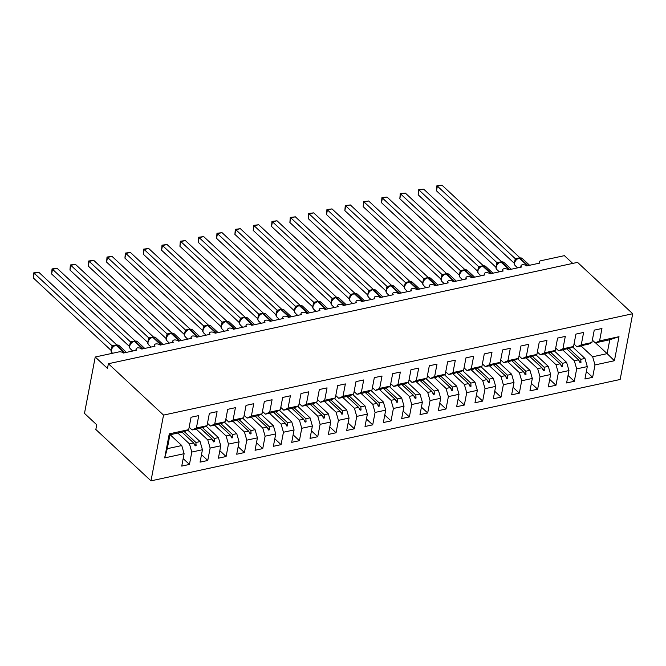 <?xml version="1.0" encoding="UTF-8"?>
<svg xmlns="http://www.w3.org/2000/svg" width="666" height="666" viewBox="0 0 666 666"><rect width="100%" height="100%" fill="white"/><g stroke="black" fill="none" stroke-linecap="round" stroke-linejoin="round"><path stroke-width="1" d="M150.991 480.852L95.837 429.487L96.737 424.791L84.482 413.378L95.23 357.009L107.484 368.423L108.383 363.728L163.536 415.093L150.991 480.852L620.154 379.487L632.7 313.736L163.536 415.093M95.23 357.009L118.873 351.906A3.347 1.732 -169.2 0 1 123.46 353.022L136.655 350.174A3.347 1.732 10.8 0 1 136.114 348.951A3.347 1.732 10.8 0 1 137.387 347.91A3.347 1.732 -169.2 0 1 141.783 349.067L154.978 346.212A3.347 1.732 10.8 0 1 154.437 344.988A3.347 1.732 10.8 0 1 155.711 343.947A3.347 1.732 -169.2 0 1 160.115 345.105L173.31 342.257A3.347 1.732 10.8 0 1 172.769 341.034A3.347 1.732 10.8 0 1 174.042 339.993A3.347 1.732 -169.2 0 1 178.438 341.142L191.633 338.295A3.347 1.732 10.8 0 1 191.092 337.071A3.347 1.732 10.8 0 1 192.366 336.03A3.347 1.732 -169.2 0 1 196.77 337.187L209.965 334.332A3.347 1.732 10.8 0 1 209.424 333.117A3.347 1.732 10.8 0 1 210.697 332.076A3.347 1.732 -169.2 0 1 215.093 333.225L228.288 330.378A3.347 1.732 10.8 0 1 227.747 329.154A3.347 1.732 10.8 0 1 229.021 328.113A3.347 1.732 -169.2 0 1 233.416 329.27L246.611 326.415A3.347 1.732 10.8 0 1 246.07 325.191A3.347 1.732 10.8 0 1 247.344 324.151A3.347 1.732 -169.2 0 1 251.748 325.308L264.943 322.461A3.347 1.732 10.8 0 1 264.402 321.237A3.347 1.732 10.8 0 1 265.676 320.196A3.347 1.732 -169.2 0 1 270.071 321.345L283.266 318.498A3.347 1.732 10.8 0 1 282.725 317.274A3.347 1.732 10.8 0 1 283.999 316.233A3.347 1.732 -169.2 0 1 288.403 317.391L301.598 314.535A3.347 1.732 10.8 0 1 301.057 313.32A3.347 1.732 10.8 0 1 302.331 312.279A3.347 1.732 -169.2 0 1 306.726 313.428L319.921 310.581A3.347 1.732 10.8 0 1 319.38 309.357A3.347 1.732 10.8 0 1 320.654 308.316A3.347 1.732 -169.2 0 1 325.058 309.474L338.253 306.618A3.347 1.732 10.8 0 1 337.704 305.394A3.347 1.732 10.8 0 1 338.977 304.354A3.347 1.732 -169.2 0 1 343.381 305.511L356.576 302.664A3.347 1.732 10.8 0 1 356.035 301.44A3.347 1.732 10.8 0 1 357.309 300.399A3.347 1.732 -169.2 0 1 361.705 301.548L374.9 298.701A3.347 1.732 10.8 0 1 374.359 297.477A3.347 1.732 10.8 0 1 375.632 296.437A3.347 1.732 -169.2 0 1 380.036 297.594L393.231 294.738A3.347 1.732 10.8 0 1 392.69 293.523A3.347 1.732 10.8 0 1 393.964 292.482A3.347 1.732 -169.2 0 1 398.36 293.631L411.555 290.784A3.347 1.732 10.8 0 1 411.014 289.56A3.347 1.732 10.8 0 1 412.287 288.52A3.347 1.732 -169.2 0 1 416.691 289.677L429.886 286.821A3.347 1.732 10.8 0 1 429.345 285.597A3.347 1.732 10.8 0 1 430.611 284.557A3.347 1.732 -169.2 0 1 435.015 285.714L448.21 282.867A3.347 1.732 10.8 0 1 447.669 281.643A3.347 1.732 10.8 0 1 448.942 280.602A3.347 1.732 -169.2 0 1 453.338 281.751L466.533 278.904A3.347 1.732 10.8 0 1 465.992 277.68A3.347 1.732 10.8 0 1 467.266 276.64A3.347 1.732 -169.2 0 1 471.67 277.797L484.865 274.941A3.347 1.732 10.8 0 1 484.324 273.726A3.347 1.732 10.8 0 1 485.597 272.685A3.347 1.732 -169.2 0 1 489.993 273.834L503.188 270.987A3.347 1.732 10.8 0 1 502.647 269.763A3.347 1.732 10.8 0 1 503.921 268.723A3.347 1.732 -169.2 0 1 508.325 269.88L521.52 267.024A3.347 1.732 10.8 0 1 520.978 265.809A3.347 1.732 10.8 0 1 522.252 264.76A3.347 1.732 -169.2 0 1 526.648 265.917L539.843 263.07A3.347 1.732 10.8 0 1 539.302 261.846L539.035 263.245M572.61 346.944L584.956 358.441L580.769 359.349L569.147 348.526M586.363 371.495L592.632 377.331L584.931 378.996L587.295 366.591L584.956 358.441M595.512 342.832L607.134 353.646L609.781 339.743L595.304 342.873L599.583 340.884L601.947 328.488L594.247 330.145L591.883 342.549L581.252 344.846L576.981 346.836L574.017 344.081M583.116 345.163L587.612 344.538L591.883 342.549M554.287 350.907L566.633 362.404L562.437 363.303L550.824 352.489M568.04 375.457L574.3 381.293L566.608 382.95L568.972 370.554L566.633 362.404M581.252 344.846L583.624 332.442L575.923 334.107L573.559 346.503L562.928 348.801L558.649 350.791L555.694 348.043M564.793 349.126L569.28 348.501L573.559 346.503M535.963 354.861L548.301 366.358L544.114 367.266L532.492 356.443M549.708 379.412L555.977 385.248L548.276 386.913L550.64 374.517L548.301 366.358M562.928 348.801L565.292 336.405L557.6 338.07L555.228 350.466L544.605 352.764L540.326 354.753L537.37 351.998M546.47 353.08L550.957 352.456L555.228 350.466M517.632 358.824L529.978 370.321L525.79 371.22L514.169 360.406M531.385 383.375L537.645 389.21L529.953 390.875L532.317 378.471L529.978 370.321M544.605 352.764L546.969 340.359L539.269 342.024L536.904 354.429L526.273 356.718L522.002 358.716L519.039 355.96M528.138 357.043L532.625 356.418L536.904 354.429M499.309 362.787L511.646 374.275L507.459 375.183L495.845 364.36M513.053 387.329L519.322 393.173L511.621 394.83L513.994 382.434L511.646 374.275M526.273 356.718L528.638 344.322L520.945 345.987L518.581 358.383L507.95 360.681L503.671 362.67L500.715 359.915M509.815 361.005L514.302 360.373L518.581 358.383M480.977 366.741L493.323 378.238L489.135 379.145L477.514 368.323M494.73 391.292L500.998 397.127L493.298 398.792L495.662 386.388L493.323 378.238M507.95 360.681L510.314 348.285L502.614 349.941L500.249 362.346L489.618 364.643L485.348 366.633L482.384 363.877M491.483 364.96L495.979 364.335L500.249 362.346M462.654 370.704L475 382.192L470.804 383.1L459.19 372.286M476.406 395.254L482.667 401.09L474.975 402.747L477.339 390.351L475 382.192M489.618 364.643L491.991 352.239L484.29 353.904L481.926 366.3L471.295 368.598L467.016 370.587L464.06 367.832M473.16 368.922L477.647 368.298L481.926 366.3M444.33 374.658L456.668 386.155L452.48 387.063L440.859 376.24M458.075 399.209L464.344 405.045L456.643 406.71L459.007 394.314L456.668 386.155M471.295 368.598L473.659 356.202L465.967 357.867L463.594 370.263L452.972 372.56L448.693 374.55L445.737 371.795M454.836 372.877L459.324 372.252L463.594 370.263M425.999 378.621L438.345 390.118L434.149 391.017L422.535 380.203M439.751 403.171L446.012 409.007L438.32 410.672L440.684 398.268L438.345 390.118M452.972 372.56L455.336 360.156L447.635 361.821L445.271 374.225L434.64 376.515L430.361 378.513L427.406 375.757M436.505 376.839L440.992 376.215L445.271 374.225M407.675 382.584L420.013 394.072L415.825 394.98L404.212 384.157M421.42 407.126L427.689 412.962L419.988 414.627L422.361 402.231L420.013 394.072M434.64 376.515L437.004 364.119L429.312 365.784L426.948 378.18L416.317 380.477L412.038 382.467L409.082 379.712M418.181 380.802L422.669 380.169L426.948 378.18M389.344 386.538L401.69 398.035L397.502 398.942L385.88 388.12M403.096 411.089L409.365 416.924L401.665 418.589L404.029 406.185L401.69 398.035M416.317 380.477L418.681 368.082L410.98 369.738L408.616 382.142L397.985 384.44L393.714 386.43L390.751 383.674M399.85 384.757L404.337 384.132L408.616 382.142M371.02 390.501L383.358 401.989L379.17 402.897L367.557 392.074M384.765 415.051L391.034 420.887L383.341 422.544L385.706 410.148L383.358 401.989M397.985 384.44L400.349 372.036L392.657 373.701L390.293 386.097L379.662 388.395L375.383 390.384L372.427 387.629M381.526 388.719L386.014 388.087L390.293 386.097M352.689 394.455L365.035 405.952L360.847 406.859L349.225 396.037M366.442 419.006L372.71 424.841L365.01 426.506L367.374 414.11L365.035 405.952M379.662 388.395L382.026 375.999L374.325 377.655L371.961 390.06L361.338 392.357L357.059 394.347L354.104 391.591M363.195 392.674L367.69 392.049L371.961 390.06M334.365 398.418L346.711 409.915L342.515 410.814L330.902 400M348.118 422.968L354.379 428.804L346.686 430.469L349.051 418.065L346.711 409.915M361.338 392.357L363.703 379.953L356.002 381.618L353.638 394.022L343.007 396.312L338.728 398.301L335.772 395.554M344.871 396.636L349.359 396.012L353.638 394.022M316.042 402.381L328.38 413.869L324.192 414.776L312.57 403.954M329.787 426.923L336.055 432.758L328.355 434.423L330.719 422.028L328.38 413.869M343.007 396.312L345.371 383.916L337.679 385.581L335.314 397.977L324.683 400.274L320.404 402.264L317.449 399.508M326.548 400.599L331.035 399.966L335.314 397.977M297.71 406.335L310.056 417.832L305.869 418.739L294.247 407.917M311.463 430.885L317.732 436.721L310.031 438.386L312.396 425.982L310.056 417.832M324.683 400.274L327.048 387.878L319.347 389.535L316.983 401.939L306.352 404.237L302.081 406.227L299.117 403.471M308.216 404.553L312.704 403.929L316.983 401.939M279.387 410.298L291.725 421.786L287.537 422.694L275.924 411.871M293.132 434.848L299.4 440.684L291.708 442.341L294.072 429.945L291.725 421.786M306.352 404.237L308.716 391.833L301.024 393.498L298.659 405.894L288.028 408.191L283.749 410.181L280.794 407.425M289.893 408.516L294.38 407.883L298.659 405.894M261.055 414.252L273.401 425.749L269.214 426.656L257.592 415.834M274.808 438.802L281.077 444.638L273.376 446.303L275.741 433.907L273.401 425.749M288.028 408.191L290.393 395.795L282.692 397.452L280.328 409.856L269.697 412.154L265.426 414.144L262.462 411.388M271.562 412.47L276.057 411.846L280.328 409.856M242.732 418.215L255.078 429.712L250.882 430.611L239.269 419.796M256.485 442.765L262.745 448.601L255.053 450.266L257.417 437.862L255.078 429.712M269.697 412.154L272.069 399.75L264.369 401.415L262.004 413.811L251.373 416.108L247.094 418.098L244.139 415.351M253.238 416.433L257.725 415.809L262.004 413.811M224.409 422.169L236.746 433.666L232.559 434.573L220.937 423.751M238.153 446.72L244.422 452.555L236.721 454.22L239.086 441.824L236.746 433.666M251.373 416.108L253.738 403.713L246.045 405.378L243.673 417.773L233.05 420.071L228.771 422.061L225.816 419.305M234.915 420.396L239.402 419.763L243.673 417.773M206.077 426.132L218.423 437.629L214.227 438.536L202.614 427.714M219.83 450.682L226.09 456.518L218.398 458.183L220.762 445.779L218.423 437.629M233.05 420.071L235.414 407.667L227.714 409.332L225.349 421.736L214.718 424.034L210.439 426.024L207.484 423.268M216.583 424.35L221.07 423.726L225.349 421.736M187.754 430.094L200.091 441.583L195.904 442.49L184.291 431.668M201.498 454.645L207.767 460.481L200.066 462.137L202.439 449.741L200.091 441.583M214.718 424.034L217.083 411.63L209.39 413.295L207.026 425.691L196.395 427.988L198.759 415.592L191.059 417.249L188.694 429.653L169.272 433.849L169.938 434.773L167.291 448.676L164.685 457.9L169.272 433.849M198.26 428.313L202.747 427.68L207.026 425.691M170.146 434.723L181.768 445.546L167.291 448.676M202.439 449.741L191.808 452.039L189.444 464.435L181.743 466.1L184.107 453.696L181.768 445.546M169.938 434.773L184.415 431.643L188.694 429.653M572.727 263.411L564.393 255.652L540.75 260.764A3.347 1.732 10.8 0 0 539.302 261.846M595.304 342.873L592.349 340.118M609.781 339.743L619.005 336.688L614.418 360.739L594.996 364.935L592.632 377.331M594.996 364.935L592.657 356.776L581.035 345.962M587.295 366.591L576.664 368.889L574.3 381.293M576.664 368.889L574.325 360.739L562.712 349.916M568.972 370.554L558.341 372.852L555.977 385.248M558.341 372.852L556.002 364.693L544.38 353.879M550.64 374.517L540.018 376.806L537.645 389.21M540.018 376.806L537.67 368.656L526.057 357.833M532.317 378.471L521.686 380.769L519.322 393.173M521.686 380.769L519.347 372.619L507.725 361.796M513.994 382.434L503.363 384.732L500.998 397.127M503.363 384.732L501.023 376.573L489.402 365.751M495.662 386.388L485.031 388.686L482.667 401.09M485.031 388.686L482.692 380.536L471.078 369.713M477.339 390.351L466.708 392.649L464.344 405.045M466.708 392.649L464.368 384.49L452.747 373.676M459.007 394.314L448.385 396.603L446.012 409.007M448.385 396.603L446.037 388.453L434.423 377.63M440.684 398.268L430.053 400.566L427.689 412.962M430.053 400.566L427.714 392.416L416.092 381.593M422.361 402.231L411.73 404.528L409.365 416.924M411.73 404.528L409.382 396.37L397.769 385.547M404.029 406.185L393.398 408.483L391.034 420.887M393.398 408.483L391.059 400.333L379.445 389.51M385.706 410.148L375.075 412.445L372.71 424.841M375.075 412.445L372.735 404.287L361.114 393.473M367.374 414.11L356.743 416.4L354.379 428.804M356.743 416.4L354.404 408.25L342.79 397.427M349.051 418.065L338.42 420.363L336.055 432.758M338.42 420.363L336.08 412.204L324.459 401.39M330.719 422.028L320.096 424.325L317.732 436.721M320.096 424.325L317.749 416.167L306.135 405.344M312.396 425.982L301.765 428.28L299.4 440.684M301.765 428.28L299.425 420.129L287.804 409.307M294.072 429.945L283.441 432.242L281.077 444.638M283.441 432.242L281.102 424.084L269.48 413.27M275.741 433.907L265.11 436.197L262.745 448.601M265.11 436.197L262.77 428.047L251.157 417.224M257.417 437.862L246.786 440.159L244.422 452.555M246.786 440.159L244.447 432.001L232.825 421.187M239.086 441.824L228.463 444.122L226.09 456.518M228.463 444.122L226.115 435.964L214.502 425.141M220.762 445.779L210.131 448.076L207.767 460.481M210.131 448.076L207.792 439.926L196.17 429.104M619.005 336.688L599.583 340.884M184.107 453.696L164.685 457.9M566.899 349.009L578.513 359.831L574.325 360.739M583.416 345.446L576.981 346.836M578.513 359.831L580.053 362.712L580.968 362.512L580.769 359.349M548.576 352.972L560.189 363.794L556.002 364.693M565.093 349.4L558.649 350.791M560.189 363.794L561.721 366.666L562.637 366.466L562.437 363.303M530.244 356.934L541.866 367.749L537.67 368.656M546.769 353.363L540.326 354.753M541.866 367.749L543.398 370.629L544.313 370.429L544.114 367.266M511.921 360.889L523.534 371.711L519.347 372.619M528.438 357.317L522.002 358.716M523.534 371.711L525.066 374.583L525.99 374.392L525.79 371.22M493.589 364.851L505.211 375.666L501.023 376.573M510.114 361.28L503.671 362.67M505.211 375.666L506.743 378.546L507.658 378.346L507.459 375.183M475.266 368.806L486.879 379.628L482.692 380.536M491.783 365.243L485.348 366.633M486.879 379.628L488.419 382.5L489.335 382.309L489.135 379.145M456.934 372.769L468.556 383.591L464.368 384.49M473.459 369.197L467.016 370.587M468.556 383.591L470.088 386.463L471.004 386.263L470.804 383.1M438.611 376.731L450.233 387.545L446.037 388.453M455.128 373.16L448.693 374.55M450.233 387.545L451.764 390.426L452.68 390.226L452.48 387.063M420.288 380.686L431.901 391.508L427.714 392.416M436.804 377.114L430.361 378.513M431.901 391.508L433.433 394.38L434.349 394.18L434.149 391.017M401.956 384.648L413.578 395.462L409.382 396.37M418.481 381.077L412.038 382.467M413.578 395.462L415.109 398.343L416.025 398.143L415.825 394.98M383.633 388.603L395.246 399.425L391.059 400.333M400.149 385.04L393.714 386.43M395.246 399.425L396.786 402.297L397.702 402.106L397.502 398.942M365.301 392.565L376.923 403.388L372.735 404.287M381.826 388.994L375.383 390.384M376.923 403.388L378.455 406.26L379.37 406.06L379.17 402.897M346.978 396.52L358.591 407.342L354.404 408.25M363.494 392.957L357.059 394.347M358.591 407.342L360.131 410.223L361.047 410.023L360.847 406.859M328.654 400.482L340.268 411.305L336.08 412.204M345.171 396.911L338.728 398.301M340.268 411.305L341.8 414.177L342.715 413.977L342.515 410.814M310.323 404.445L321.944 415.259L317.749 416.167M326.848 400.874L320.404 402.264M321.944 415.259L323.476 418.14L324.392 417.94L324.192 414.776M291.999 408.4L303.613 419.222L299.425 420.129M308.516 404.836L302.081 406.227M303.613 419.222L305.153 422.094L306.069 421.903L305.869 418.739M273.668 412.362L285.289 423.185L281.102 424.084M290.193 408.791L283.749 410.181M285.289 423.185L286.821 426.057L287.737 425.857L287.537 422.694M255.344 416.317L266.958 427.139L262.77 428.047M271.861 412.754L265.426 414.144M266.958 427.139L268.498 430.02L269.414 429.82L269.214 426.656M237.013 420.279L248.634 431.102L244.447 432.001M253.538 416.708L247.094 418.098M248.634 431.102L250.166 433.974L251.082 433.774L250.882 430.611M218.689 424.242L230.311 435.056L226.115 435.964M235.206 420.671L228.771 422.061M230.311 435.056L231.843 437.937L232.759 437.737L232.559 434.573M200.366 428.196L211.979 439.019L207.792 439.926M216.883 424.633L210.439 426.024M211.979 439.019L213.511 441.891L214.435 441.7L214.227 438.536M182.034 432.159L193.656 442.973L189.469 443.881L177.847 433.067M198.56 428.588L192.116 429.978L189.161 427.222M192.116 429.978L196.395 427.988M193.656 442.973L195.188 445.854L196.104 445.654L195.904 442.49M191.808 452.039L189.469 443.881M183.175 458.599L189.444 464.435M614.418 360.739L607.134 353.646L592.657 356.776M632.7 313.736L577.547 262.371L108.383 363.728M194.072 443.764L196.104 445.654M212.404 439.801L214.435 441.7M230.727 435.847L232.759 437.737M249.051 431.884L251.082 433.774M267.382 427.93L269.414 429.82M285.706 423.967L287.737 425.857M304.037 420.005L306.069 421.903M322.361 416.05L324.392 417.94M340.684 412.088L342.715 413.977M359.016 408.133L361.047 410.023M377.339 404.17L379.37 406.06M395.671 400.208L397.702 402.106M413.994 396.253L416.025 398.143M432.326 392.291L434.349 394.18M450.649 388.336L452.68 390.226M468.972 384.374L471.004 386.263M487.304 380.419L489.335 382.309M505.627 376.457L507.658 378.346M523.959 372.494L525.99 374.392M542.282 368.539L544.313 370.429M560.606 364.577L562.637 366.466M578.937 360.622L580.968 362.512M33.3 277.938L33.708 272.877L34.199 273.243L38.778 272.252L116.766 344.888L112.129 345.829L34.199 273.243L33.3 277.938L111.139 350.433M111.272 349.459L112.129 345.829M116.242 344.955L119.156 345.629A4.804 3.18 133 0 0 116.658 345.105A1.116 0.608 -102.2 0 0 116.242 344.955L115.693 345.071A1.116 0.608 77.8 0 0 115.451 345.238L112.346 347.294C109.907 351.823 111.58 351.423 112.063 352.78L112.579 353.263M113.095 346.795L112.188 345.879M33.708 272.877L38.778 272.252M51.623 273.984L52.04 268.914L52.522 269.289L57.101 268.298L135.098 340.925L130.511 341.916L52.522 269.289L51.623 273.984L129.462 346.478M129.595 345.496L130.461 341.866M134.565 340.992L137.487 341.675A4.804 3.18 133 0 0 134.982 341.15A1.116 0.608 -102.2 0 0 134.565 340.992L134.016 341.117A1.116 0.608 77.8 0 0 133.783 341.283L130.678 343.331C128.238 347.868 129.903 347.461 130.386 348.817L132.75 351.015M131.418 342.84L130.511 341.916M52.04 268.914L57.101 268.298M69.955 270.021L70.363 264.96L70.846 265.326L75.433 264.335L153.421 336.971L148.834 337.962L70.846 265.326L69.955 270.021L147.794 342.515M147.927 341.533L148.784 337.912M152.897 337.038L155.811 337.712A4.804 3.18 133 0 0 153.313 337.187A1.116 0.608 -102.2 0 0 152.897 337.038L152.347 337.154A1.116 0.608 77.8 0 0 152.106 337.321L149.001 339.377C146.562 343.906 148.235 343.498 148.718 344.863L151.074 347.061M149.75 338.877L148.834 337.962M70.363 264.96L75.433 264.335M88.278 266.067L88.686 260.997L89.177 261.372L93.756 260.381L171.753 333.008L167.108 333.949L89.177 261.372L88.278 266.067L166.117 338.553M166.25 337.579L167.108 333.949M171.22 333.075L174.142 333.758A4.804 3.18 133 0 0 171.637 333.233A1.116 0.608 -102.2 0 0 171.22 333.075L170.671 333.2A1.116 0.608 77.8 0 0 170.438 333.366L167.333 335.414C164.893 339.951 166.558 339.543 167.041 340.9L169.397 343.098M168.073 334.923L167.166 333.999M88.686 260.997L93.756 260.381M106.61 262.104L107.018 257.034L107.501 257.409L112.088 256.418L190.076 329.054L185.489 330.045L107.501 257.409L106.61 262.104L184.449 334.598M184.582 333.616L185.423 330.02A2.456 1.698 26.2 0 1 185.639 331.477L186.405 330.96L185.489 330.045M189.552 329.121L192.466 329.795A4.804 3.18 133 0 0 189.96 329.27A1.116 0.608 -102.2 0 0 189.552 329.121L189.002 329.237A1.116 0.608 77.8 0 0 188.761 329.404L186.405 330.96M107.018 257.034L112.088 256.418M124.933 258.15L125.341 253.08L125.832 253.446L130.411 252.456L208.4 325.091L203.763 326.032L125.832 253.446L124.933 258.15L202.772 330.636M202.905 329.662L203.746 326.065A2.456 1.698 26.2 0 1 203.963 327.522L204.728 326.998L203.821 326.082M207.875 325.158L210.789 325.832A4.804 3.18 133 0 0 208.291 325.308A1.116 0.608 -102.2 0 0 207.875 325.158L207.326 325.274A1.116 0.608 77.8 0 0 207.093 325.441L204.728 326.998M125.341 253.08L130.411 252.456M143.257 254.187L143.673 249.117L144.156 249.492L148.734 248.501L226.731 321.129L222.144 322.119L144.156 249.492L143.257 254.187L221.095 326.681M221.229 325.699L222.094 322.069M226.199 321.195L229.121 321.878A4.804 3.18 133 0 0 226.615 321.353A1.116 0.608 -102.2 0 0 226.199 321.195L225.649 321.32A1.116 0.608 77.8 0 0 225.416 321.487L222.311 323.534C219.872 328.072 221.537 327.664 222.028 329.021L224.384 331.218M223.06 323.043L222.144 322.119M143.673 249.117L148.734 248.501M161.588 250.225L161.996 245.163L162.487 245.529L167.066 244.539L245.055 317.174L240.468 318.165L162.487 245.529L161.588 250.225L239.427 322.719M239.56 321.736L240.418 318.115M244.53 317.241L247.444 317.915A4.804 3.18 133 0 0 244.946 317.391A1.116 0.608 -102.2 0 0 244.53 317.241L243.981 317.357A1.116 0.608 77.8 0 0 243.739 317.524L240.634 319.58A2.456 1.698 26.2 0 0 240.401 318.14M241.383 319.081L240.468 318.165M161.996 245.163L167.066 244.539M179.912 246.27L180.32 241.2L180.811 241.575L185.389 240.584L263.386 313.211L258.741 314.152L180.811 241.575L179.912 246.27L257.75 318.764M257.884 317.782L258.741 314.152M262.854 313.278L265.776 313.961A4.804 3.18 133 0 0 263.27 313.436A1.116 0.608 -102.2 0 0 262.854 313.278L262.304 313.403A1.116 0.608 77.8 0 0 262.071 313.569L258.966 315.617C256.527 320.155 258.192 319.747 258.674 321.104L261.039 323.301M259.707 315.126L258.799 314.202M180.32 241.2L185.389 240.584M198.243 242.307L198.651 237.238L199.134 237.612L203.721 236.621L281.71 309.257L277.123 310.248L199.134 237.612L198.243 242.307L276.082 314.802M276.215 313.819L277.073 310.19M281.185 309.324L284.099 309.998A4.804 3.18 133 0 0 281.601 309.474A1.116 0.608 -102.2 0 0 281.185 309.324L280.636 309.44A1.116 0.608 77.8 0 0 280.394 309.607L277.289 311.663C274.85 316.192 276.515 315.784 277.006 317.149L279.362 319.339M278.038 311.164L277.123 310.248M198.651 237.238L203.721 236.621M216.567 238.353L216.974 233.283L217.466 233.649L222.044 232.659L300.033 305.294L295.396 306.235L217.466 233.649L216.567 238.353L294.405 310.839M294.538 309.865L295.396 306.235M299.509 305.361L302.431 306.035A4.804 3.18 133 0 0 299.925 305.511A1.116 0.608 -102.2 0 0 299.509 305.361L298.959 305.478A1.116 0.608 77.8 0 0 298.726 305.644L295.621 307.7C293.173 312.229 294.847 311.83 295.329 313.187L297.685 315.384M296.362 307.201L295.454 306.285M216.974 233.283L222.044 232.659M234.898 234.39L235.306 229.32L235.789 229.695L240.376 228.704L318.306 301.282L313.778 302.331L235.789 229.695L234.898 234.39L312.737 306.884M312.862 305.902L313.728 302.272M317.832 301.407L320.754 302.081A4.804 3.18 133 0 0 318.248 301.556A1.116 0.608 -102.2 0 0 317.832 301.407L317.282 301.523A1.116 0.608 77.8 0 0 317.049 301.69L313.944 303.738C311.505 308.275 313.17 307.867 313.661 309.224L316.017 311.422M314.693 303.246L313.778 302.331M235.306 229.32L240.376 228.704M253.222 230.428L253.629 225.366L254.121 225.732L258.699 224.742L336.688 297.377L332.051 298.318L254.121 225.732L253.222 230.428L331.06 302.922M331.193 301.939L332.034 298.343A2.456 1.698 26.2 0 1 332.251 299.8L333.017 299.284L332.109 298.368M336.163 297.444L339.077 298.118A4.804 3.18 133 0 0 336.58 297.594A1.116 0.608 -102.2 0 0 336.163 297.444L335.614 297.56A1.116 0.608 77.8 0 0 335.373 297.727L333.017 299.284M253.629 225.366L258.699 224.742M271.545 226.473L271.961 221.403L272.444 221.778L277.023 220.787L355.02 293.415L350.433 294.405L272.444 221.778L271.545 226.473L349.384 298.967M349.517 297.985L350.383 294.355M354.487 293.481L357.409 294.164A4.804 3.18 133 0 0 354.903 293.639A1.116 0.608 -102.2 0 0 354.487 293.481L353.937 293.606A1.116 0.608 77.8 0 0 353.704 293.773L350.599 295.821C348.16 300.358 349.825 299.95 350.308 301.307L352.672 303.505M351.34 295.329L350.433 294.405M271.961 221.403L277.023 220.787M289.877 222.511L290.284 217.441L290.767 217.815L295.354 216.825L373.343 289.46L368.756 290.451L290.767 217.815L289.877 222.511L367.715 295.005M367.848 294.022L368.706 290.401M372.818 289.527L375.732 290.201A4.804 3.18 133 0 0 373.235 289.677A1.116 0.608 -102.2 0 0 372.818 289.527L372.269 289.643A1.116 0.608 77.8 0 0 372.028 289.81L368.922 291.866A2.456 1.698 26.2 0 0 368.689 290.426M369.672 291.367L368.756 290.451M290.284 217.441L295.354 216.825M308.2 218.556L308.608 213.486L309.099 213.853L313.678 212.87L391.675 285.498L387.029 286.438L309.099 213.853L308.2 218.556L386.039 291.042M386.172 290.068L387.029 286.438M391.142 285.564L394.064 286.238A4.804 3.18 133 0 0 391.558 285.714A1.116 0.608 -102.2 0 0 391.142 285.564L390.592 285.681A1.116 0.608 77.8 0 0 390.359 285.856L387.254 287.903A2.456 1.698 26.2 0 0 387.021 286.472M387.995 287.404L387.088 286.488M308.608 213.486L313.678 212.87M326.531 214.594L326.939 209.524L327.422 209.898L332.009 208.908L409.94 281.485L405.411 282.534L327.422 209.898L326.531 214.594L404.37 287.088M404.503 286.105L405.361 282.476M409.473 281.61L412.387 282.284A4.804 3.18 133 0 0 409.881 281.76A1.116 0.608 -102.2 0 0 409.473 281.61L408.924 281.726A1.116 0.608 77.8 0 0 408.683 281.893L405.577 283.941C403.138 288.478 404.803 288.07 405.294 289.427L407.65 291.625M406.327 283.45L405.411 282.534M326.939 209.524L332.009 208.908M344.855 210.631L345.263 205.569L345.754 205.936L350.333 204.945L428.271 277.531L423.684 278.521L345.754 205.936L344.855 210.631L422.694 283.125M422.827 282.143L423.684 278.521M427.797 277.647L430.711 278.321A4.804 3.18 133 0 0 428.213 277.797A1.116 0.608 -102.2 0 0 427.797 277.647L427.247 277.764A1.116 0.608 77.8 0 0 427.006 277.93L423.901 279.986C421.461 284.515 423.135 284.116 423.618 285.473L425.974 287.67M424.65 279.487L423.743 278.571M345.263 205.569L350.333 204.945M363.178 206.676L363.594 201.607L364.077 201.981L368.656 200.99L446.653 273.618L442.066 274.608L364.077 201.981L363.178 206.676L441.017 279.171M441.15 278.188L442.016 274.559M446.12 273.684L449.042 274.367A4.804 3.18 133 0 0 446.536 273.843A1.116 0.608 -102.2 0 0 446.12 273.684L445.571 273.809A1.116 0.608 77.8 0 0 445.338 273.976L442.232 276.024C439.793 280.561 441.458 280.153 441.941 281.51L444.305 283.708M442.973 275.533L442.066 274.608M363.594 201.607L368.656 200.99M381.51 202.714L381.918 197.644L382.401 198.018L386.988 197.028L464.976 269.663L460.389 270.654L382.401 198.018L381.51 202.714L459.349 275.208M459.482 274.226L460.339 270.604M464.452 269.73L467.365 270.404A4.804 3.18 133 0 0 464.868 269.88A1.116 0.608 -102.2 0 0 464.452 269.73L463.902 269.847A1.116 0.608 77.8 0 0 463.661 270.013L460.556 272.069C458.116 276.598 459.79 276.19 460.273 277.555L462.629 279.745M461.305 271.57L460.389 270.654M381.918 197.644L386.988 197.028M399.833 198.759L400.241 193.689L400.732 194.056L405.311 193.073L483.308 265.701L478.663 266.641L400.732 194.056L399.833 198.759L477.672 271.245M477.805 270.271L478.663 266.641M482.775 265.767L485.697 266.45A4.804 3.18 133 0 0 483.191 265.917A1.116 0.608 -102.2 0 0 482.775 265.767L482.226 265.884A1.116 0.608 77.8 0 0 481.993 266.059L478.887 268.107C476.448 272.635 478.113 272.236 478.596 273.593L480.96 275.791M479.628 267.607L478.721 266.691M400.241 193.689L405.311 193.073M418.165 194.797L418.573 189.727L419.056 190.101L423.643 189.111L501.573 261.688L497.044 262.737L419.056 190.101L418.165 194.797L496.003 267.291M496.137 266.308L496.994 262.679M501.107 261.813L504.02 262.487A4.804 3.18 133 0 0 501.515 261.963A1.116 0.608 -102.2 0 0 501.107 261.813L500.557 261.929A1.116 0.608 77.8 0 0 500.316 262.096L497.211 264.144A2.456 1.698 26.2 0 0 496.978 262.712M497.96 263.653L497.044 262.737M418.573 189.727L423.643 189.111M436.488 190.834L436.896 185.772L437.387 186.139L441.966 185.148L519.905 257.734L515.317 258.724L437.387 186.139L436.488 190.834L514.327 263.328M514.46 262.354L515.301 258.749A2.456 1.698 26.2 0 1 515.526 260.215L516.283 259.69L515.376 258.774M519.43 257.85L522.344 258.525A4.804 3.18 133 0 0 519.846 258A1.116 0.608 -102.2 0 0 519.43 257.85L518.881 257.967A1.116 0.608 77.8 0 0 518.648 258.133L516.283 259.69M436.896 185.772L441.966 185.148M124.833 352.722L116.658 345.105L116.109 345.229A4.804 3.18 133 0 0 111.397 350.116A4.804 3.18 133 0 0 112.063 352.78M113.636 346.037L115.693 345.071A1.116 0.608 77.8 0 1 116.109 345.229L124.284 352.847M112.329 347.319A2.456 1.698 26.2 0 0 112.113 345.854M143.165 348.768L134.982 341.15L134.432 341.267A4.804 3.18 133 0 0 129.72 346.154A4.804 3.18 133 0 0 130.386 348.817M131.968 342.074L134.016 341.117A1.116 0.608 77.8 0 1 134.432 341.267L142.616 348.884M130.661 343.356A2.456 1.698 26.2 0 0 130.444 341.899M161.488 344.805L153.313 337.187L152.764 337.304A4.804 3.18 133 0 0 148.052 342.199A4.804 3.18 133 0 0 148.718 344.863M150.291 338.112L152.347 337.154A1.116 0.608 77.8 0 1 152.764 337.304L160.939 344.921M148.984 339.394A2.456 1.698 26.2 0 0 148.768 337.937M179.82 340.85L171.637 333.233L171.087 333.35A4.804 3.18 133 0 0 166.375 338.236A4.804 3.18 133 0 0 167.041 340.9M168.615 334.157L170.671 333.2A1.116 0.608 77.8 0 1 171.087 333.35L179.271 340.967M167.316 335.439A2.456 1.698 26.2 0 0 167.099 333.982M198.143 336.888L189.96 329.27L189.41 329.387A4.804 3.18 133 0 0 184.707 334.282A4.804 3.18 133 0 0 185.373 336.946L187.729 339.136M186.946 330.194L189.002 329.237A1.116 0.608 77.8 0 1 189.41 329.387L197.594 337.004M216.467 332.925L208.291 325.308L207.742 325.433A4.804 3.18 133 0 0 203.03 330.319A4.804 3.18 133 0 0 203.696 332.983L206.052 335.181M205.27 326.24L207.326 325.274A1.116 0.608 77.8 0 1 207.742 325.433L215.917 333.05M234.798 328.971L226.615 321.353L226.065 321.47A4.804 3.18 133 0 0 221.353 326.357A4.804 3.18 133 0 0 222.028 329.021M223.601 322.277L225.649 321.32A1.116 0.608 77.8 0 1 226.065 321.47L234.249 329.087M222.294 323.559A2.456 1.698 26.2 0 0 222.078 322.103M253.122 325.008L244.946 317.391L244.397 317.507A4.804 3.18 133 0 0 239.685 322.402A4.804 3.18 133 0 0 240.351 325.066L242.707 327.264M241.925 318.323L243.981 317.357A1.116 0.608 77.8 0 1 244.397 317.507L252.572 325.133M271.453 321.054L263.27 313.436L262.72 313.553A4.804 3.18 133 0 0 258.008 318.44A4.804 3.18 133 0 0 258.674 321.104M260.256 314.36L262.304 313.403A1.116 0.608 77.8 0 1 262.72 313.553L270.904 321.17M258.949 315.642A2.456 1.698 26.2 0 0 258.733 314.185M289.777 317.091L281.601 309.474L281.044 309.59A4.804 3.18 133 0 0 276.34 314.485A4.804 3.18 133 0 0 277.006 317.149M278.579 310.398L280.636 309.44A1.116 0.608 77.8 0 1 281.044 309.59L289.227 317.207M277.272 311.68A2.456 1.698 26.2 0 0 277.056 310.223M308.1 313.128L299.925 305.511L299.375 305.636A4.804 3.18 133 0 0 294.663 310.522A4.804 3.18 133 0 0 295.329 313.187M296.903 306.443L298.959 305.478A1.116 0.608 77.8 0 1 299.375 305.636L307.55 313.253M295.604 307.725A2.456 1.698 26.2 0 0 295.379 306.268M326.432 309.174L318.248 301.556L317.699 301.673A4.804 3.18 133 0 0 312.987 306.568A4.804 3.18 133 0 0 313.661 309.224M315.234 302.481L317.282 301.523A1.116 0.608 77.8 0 1 317.699 301.673L325.882 309.29M313.927 303.763A2.456 1.698 26.2 0 0 313.711 302.306M344.755 305.211L336.58 297.594L336.03 297.71A4.804 3.18 133 0 0 331.318 302.605A4.804 3.18 133 0 0 331.984 305.269L334.34 307.467M333.558 298.526L335.614 297.56A1.116 0.608 77.8 0 1 336.03 297.71L344.205 305.336M363.087 301.257L354.903 293.639L354.354 293.756A4.804 3.18 133 0 0 349.642 298.643A4.804 3.18 133 0 0 350.308 301.307M351.889 294.563L353.937 293.606A1.116 0.608 77.8 0 1 354.354 293.756L362.537 301.373M350.582 295.846A2.456 1.698 26.2 0 0 350.366 294.389M381.41 297.294L373.235 289.677L372.685 289.793A4.804 3.18 133 0 0 367.973 294.688A4.804 3.18 133 0 0 368.639 297.352L370.995 299.542M370.213 290.601L372.269 289.643A1.116 0.608 77.8 0 1 372.685 289.793L380.86 297.411M399.742 293.34L391.558 285.714L391.009 285.839A4.804 3.18 133 0 0 386.297 290.726A4.804 3.18 133 0 0 386.963 293.39L389.319 295.587M388.536 286.646L390.592 285.681A1.116 0.608 77.8 0 1 391.009 285.839L399.192 293.456M418.065 289.377L409.881 281.76L409.332 281.876A4.804 3.18 133 0 0 404.628 286.771A4.804 3.18 133 0 0 405.294 289.427M406.868 282.684L408.924 281.726A1.116 0.608 77.8 0 1 409.332 281.876L417.515 289.494M405.561 283.966A2.456 1.698 26.2 0 0 405.344 282.509M436.388 285.414L428.213 277.797L427.664 277.922A4.804 3.18 133 0 0 422.952 282.809A4.804 3.18 133 0 0 423.618 285.473M425.191 278.729L427.247 277.764A1.116 0.608 77.8 0 1 427.664 277.922L435.839 285.539M423.884 280.011A2.456 1.698 26.2 0 0 423.668 278.546M454.72 281.46L446.536 273.843L445.987 273.959A4.804 3.18 133 0 0 441.275 278.846A4.804 3.18 133 0 0 441.941 281.51M443.523 274.767L445.571 273.809A1.116 0.608 77.8 0 1 445.987 273.959L454.17 281.576M442.216 276.049A2.456 1.698 26.2 0 0 441.999 274.592M473.043 277.497L464.868 269.88L464.319 269.996A4.804 3.18 133 0 0 459.607 274.892A4.804 3.18 133 0 0 460.273 277.555M461.846 270.804L463.902 269.847A1.116 0.608 77.8 0 1 464.319 269.996L472.494 277.614M460.539 272.086A2.456 1.698 26.2 0 0 460.323 270.629M491.375 273.543L483.191 265.917L482.642 266.042A4.804 3.18 133 0 0 477.93 270.929A4.804 3.18 133 0 0 478.596 273.593M480.178 266.85L482.226 265.884A1.116 0.608 77.8 0 1 482.642 266.042L490.825 273.659M478.871 268.132A2.456 1.698 26.2 0 0 478.654 266.675M509.698 269.58L501.515 261.963L500.965 262.079A4.804 3.18 133 0 0 496.262 266.974A4.804 3.18 133 0 0 496.928 269.63L499.284 271.828M498.501 262.887L500.557 261.929A1.116 0.608 77.8 0 1 500.965 262.079L509.149 269.697M528.021 265.617L519.846 258L519.297 258.125A4.804 3.18 133 0 0 514.585 263.012A4.804 3.18 133 0 0 515.251 265.676L517.607 267.874M516.833 258.924L518.881 257.967A1.116 0.608 77.8 0 1 519.297 258.125L527.472 265.742M136.114 348.951L135.847 350.349M154.437 344.988L154.171 346.387M172.769 341.034L172.502 342.432M191.092 337.071L190.826 338.47M209.424 333.117L209.157 334.507M227.747 329.154L227.481 330.552M246.07 325.191L245.804 326.59M264.402 321.237L264.136 322.635M282.725 317.274L282.459 318.673M301.057 313.32L300.791 314.71M319.38 309.357L319.114 310.756M337.704 305.394L337.437 306.793M356.035 301.44L355.769 302.839M374.359 297.477L374.092 298.876M392.69 293.523L392.424 294.913M411.014 289.56L410.747 290.959M429.345 285.597L429.079 286.996M447.669 281.643L447.402 283.042M465.992 277.68L465.725 279.079M484.324 273.726L484.057 275.116M502.647 269.763L502.38 271.162M520.978 265.809L520.712 267.199M119.156 345.629L126.407 352.389M137.487 341.675L144.738 348.426M155.811 337.712L163.062 344.464M174.142 333.758L181.393 340.509M192.466 329.795L199.717 336.546M185.656 331.46L185.664 331.452C183.217 335.989 184.882 335.581 185.373 336.946M210.789 325.832L218.04 332.592M203.987 327.497L203.987 327.489C201.54 332.026 203.213 331.626 203.696 332.983M229.121 321.878L236.372 328.629M247.444 317.915L254.695 324.667M240.642 319.572L240.634 319.58C238.195 324.109 239.868 323.701 240.351 325.066M265.776 313.961L273.027 320.712M284.099 309.998L291.35 316.75M302.431 306.035L309.682 312.795M320.754 302.081L328.005 308.833M339.077 298.118L346.328 304.87M332.276 299.775L332.267 299.783C329.828 304.312 331.502 303.904 331.984 305.269M357.409 294.164L364.66 300.915M375.732 290.201L382.983 296.953M368.922 291.866L368.931 291.858C366.483 296.395 368.156 295.987 368.639 297.352M394.064 286.238L401.315 292.998M387.254 287.895L387.254 287.903C384.815 292.432 386.48 292.033 386.963 293.39M412.387 282.284L419.638 289.036M430.711 278.321L437.962 285.073M449.042 274.367L456.293 281.119M467.365 270.404L474.617 277.156M485.697 266.45L492.948 273.202M504.02 262.487L511.272 269.239M497.211 264.152L497.219 264.144C494.771 268.681 496.436 268.273 496.928 269.63M522.344 258.525L529.595 265.284M515.542 260.19L515.542 260.181C513.095 264.718 514.768 264.319 515.251 265.676"/></g></svg>
